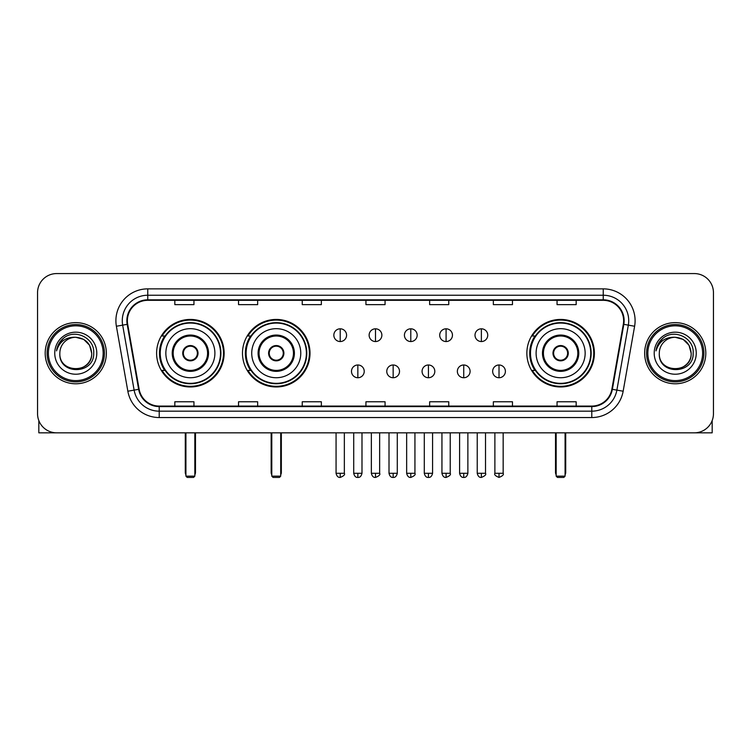 <?xml version="1.0" encoding="UTF-8"?>
<svg xmlns="http://www.w3.org/2000/svg" width="751" height="751" viewBox="0 0 751 751"><rect width="100%" height="100%" fill="white"/><g stroke="black" fill="none" stroke-linecap="round" stroke-linejoin="round"><path stroke-width="1.13" d="M526.864 353.205A33.767 33.767 0 0 0 560.622 386.962A33.767 33.767 0 0 0 594.388 353.205A33.767 33.767 0 0 0 560.622 319.438A33.767 33.767 0 0 0 526.864 353.205M242.489 353.205A33.767 33.767 0 0 0 276.246 386.962A33.767 33.767 0 0 0 310.013 353.205A33.767 33.767 0 0 0 276.246 319.438A33.767 33.767 0 0 0 242.489 353.205M156.612 353.205A33.767 33.767 0 0 0 190.379 386.962A33.767 33.767 0 0 0 224.136 353.205A33.767 33.767 0 0 0 190.379 319.438A33.767 33.767 0 0 0 156.612 353.205M164.713 370.403A30.894 30.894 0 0 1 164.713 336.007M250.581 370.403A30.894 30.894 0 0 1 250.581 336.007M534.956 370.403A30.894 30.894 0 0 1 534.956 336.007M37.55 292.683L37.55 413.726A19.113 19.113 0 0 0 56.663 432.829L694.337 432.829A19.113 19.113 0 0 0 713.45 413.726L713.45 292.683A19.113 19.113 0 0 0 694.337 273.571L56.663 273.571A19.113 19.113 0 0 0 37.55 292.683L37.55 413.726M45.191 353.205A30.575 30.575 0 0 0 75.776 383.78A30.575 30.575 0 0 0 106.351 353.205A30.575 30.575 0 0 0 75.776 322.63A30.575 30.575 0 0 0 45.191 353.205A30.575 30.575 0 0 0 75.776 383.78A30.575 30.575 0 0 0 106.351 353.205A30.575 30.575 0 0 0 75.776 322.63A30.575 30.575 0 0 0 45.191 353.205M644.649 353.205A30.575 30.575 0 0 0 675.224 383.78A30.575 30.575 0 0 0 705.809 353.205A30.575 30.575 0 0 0 675.224 322.63A30.575 30.575 0 0 0 644.649 353.205A30.575 30.575 0 0 0 675.224 383.78A30.575 30.575 0 0 0 705.809 353.205A30.575 30.575 0 0 0 675.224 322.63A30.575 30.575 0 0 0 644.649 353.205M127.37 320.715A20.39 20.39 0 0 1 147.759 300.325L603.241 300.325A20.39 20.39 0 0 1 623.321 324.254L611.858 389.234A20.39 20.39 0 0 1 591.788 406.075L159.212 406.075A20.39 20.39 0 0 1 139.142 389.234L127.679 324.254A20.39 20.39 0 0 1 127.37 320.715M126.863 320.715A20.897 20.897 0 0 0 127.182 324.348L138.635 389.318A20.897 20.897 0 0 0 159.212 406.591L591.788 406.591A20.897 20.897 0 0 0 612.365 389.318L623.818 324.348A20.897 20.897 0 0 0 603.241 299.818L147.759 299.818A20.897 20.897 0 0 0 126.863 320.715M116.386 326.244A31.852 31.852 0 0 1 147.759 288.863L603.241 288.863A31.852 31.852 0 0 1 634.614 326.244L623.152 391.224A31.852 31.852 0 0 1 591.788 417.547L159.212 417.547A31.852 31.852 0 0 1 127.848 391.224L116.386 326.244L122.666 325.136A25.478 25.478 0 0 1 147.759 295.237L603.241 295.237A25.478 25.478 0 0 1 628.334 325.136L616.881 390.116A25.478 25.478 0 0 1 591.788 411.173L159.212 411.173A25.478 25.478 0 0 1 134.119 390.116L122.666 325.136A25.478 25.478 0 0 1 122.272 320.715M694.337 273.571L56.663 273.571M56.663 432.829L694.337 432.829M713.45 413.726L713.45 292.683M612.365 389.318L616.881 390.116L628.334 325.136L634.614 326.244M365.944 300.325L365.944 304.643L385.056 304.643L385.056 300.325M302.24 300.325L302.24 304.643L321.353 304.643L321.353 300.325M238.536 300.325L238.536 304.643L257.649 304.643L257.649 300.325M174.833 300.325L174.833 304.643L193.946 304.643L193.946 300.325M429.647 300.325L429.647 304.643L448.76 304.643L448.76 300.325M493.351 300.325L493.351 304.643L512.464 304.643L512.464 300.325M557.054 300.325L557.054 304.643L576.167 304.643L576.167 300.325M385.056 406.075L385.056 401.766L365.944 401.766L365.944 406.075M321.353 406.075L321.353 401.766L302.24 401.766L302.24 406.075M257.649 406.075L257.649 401.766L238.536 401.766L238.536 406.075M193.946 406.075L193.946 401.766L174.833 401.766L174.833 406.075M448.76 406.075L448.76 401.766L429.647 401.766L429.647 406.075M512.464 406.075L512.464 401.766L493.351 401.766L493.351 406.075M576.167 406.075L576.167 401.766L557.054 401.766L557.054 406.075M38.827 420.588L38.827 432.829L112.725 432.829M103.169 353.205A27.393 27.393 0 0 0 75.776 325.812A27.393 27.393 0 0 0 48.383 353.205A27.393 27.393 0 0 0 75.776 380.597A27.393 27.393 0 0 0 103.169 353.205M104.436 353.205A28.669 28.669 0 0 0 75.776 324.535A28.669 28.669 0 0 0 47.106 353.205A28.669 28.669 0 0 0 75.776 381.874A28.669 28.669 0 0 0 104.436 353.205M91.697 353.205C90.749 343.526 85.445 338.222 75.776 337.274L83.737 339.414L89.566 345.244L91.697 353.205L89.566 345.244L83.737 339.414L75.776 337.274L83.737 339.414L89.566 345.244L91.697 353.205L89.566 345.244L83.737 339.414L75.776 337.274L83.737 339.414L89.566 345.244L91.697 353.205C92.673 373.745 58.869 373.745 59.845 353.205C58.428 375.303 94.457 374.815 93.706 353.205C94.889 338.034 75.016 328.394 63.563 338.166C59.564 341.498 57.226 345.742 56.541 350.886C59.545 341.405 65.957 336.861 75.776 337.274L83.737 339.414L89.566 345.244L91.697 353.205C92.673 373.745 58.869 373.745 59.845 353.205C58.869 373.745 92.673 373.745 91.697 353.205C92.673 373.745 58.869 373.745 59.845 353.205C58.869 373.745 92.673 373.745 91.697 353.205C92.673 373.745 58.869 373.745 59.845 353.205C58.869 373.745 92.673 373.745 91.697 353.205C92.673 373.745 58.869 373.745 59.845 353.205C58.869 373.745 92.673 373.745 91.697 353.205C92.673 373.745 58.869 373.745 59.845 353.205C58.869 373.745 92.673 373.745 91.697 353.205C92.673 373.745 58.869 373.745 59.845 353.205C58.869 373.745 92.673 373.745 91.697 353.205C92.673 373.745 58.869 373.745 59.845 353.205A15.931 15.931 0 0 1 75.776 337.274L83.737 339.414L89.566 345.244L91.697 353.205C92.335 365.568 76.442 373.773 66.745 366.319M54.748 353.205A21.019 21.019 0 0 0 75.776 374.223A21.019 21.019 0 0 0 96.795 353.205A21.019 21.019 0 0 0 75.776 332.177A21.019 21.019 0 0 0 54.748 353.205M63.553 338.166L58.86 343.751M58.569 344.296L58.991 343.526L58.569 344.296M165.849 353.205A24.53 24.53 0 0 1 190.379 328.675A24.53 24.53 0 0 1 214.899 353.205A24.53 24.53 0 0 1 190.379 377.734A24.53 24.53 0 0 1 165.849 353.205A24.53 24.53 0 0 0 190.379 377.734A24.53 24.53 0 0 0 214.899 353.205M173.181 353.205A17.198 17.198 0 0 0 190.379 370.403A17.198 17.198 0 0 0 207.576 353.205A17.198 17.198 0 0 0 190.379 336.007A17.198 17.198 0 0 0 173.181 353.205M165.098 336.007A30.575 30.575 0 0 0 165.098 370.403M220.512 353.205A30.134 30.134 0 0 0 190.379 323.071A30.134 30.134 0 0 0 160.245 353.205A30.134 30.134 0 0 0 190.379 383.339A30.134 30.134 0 0 0 220.512 353.205M182.728 353.205A7.641 7.641 0 0 0 190.379 360.846A7.641 7.641 0 0 0 198.02 353.205A7.641 7.641 0 0 0 190.379 345.563A7.641 7.641 0 0 0 182.728 353.205M223.498 353.205A33.128 33.128 0 0 1 162.066 370.403L165.136 370.403A30.547 30.547 0 0 0 210.58 376.11A30.547 30.547 0 0 0 210.58 330.299A30.547 30.547 0 0 0 165.136 336.007L162.066 336.007A33.128 33.128 0 0 1 223.498 353.205M182.972 351.29L183.235 351.29A7.388 7.388 0 0 1 197.513 351.29L197.119 351.29A7.003 7.003 0 0 1 190.379 360.208A7.003 7.003 0 0 1 183.638 351.29A7.003 7.003 0 0 1 197.119 351.29L197.776 351.29M197.776 355.11L197.513 355.11A7.388 7.388 0 0 1 183.235 355.11L182.972 355.11M185.919 432.829L185.919 476.153L194.838 476.153L194.838 432.829M185.919 476.153L187.187 477.429L193.561 477.429L194.838 476.153M251.726 353.205A24.53 24.53 0 0 1 276.246 328.675A24.53 24.53 0 0 1 300.775 353.205A24.53 24.53 0 0 1 276.246 377.734A24.53 24.53 0 0 1 251.726 353.205A24.53 24.53 0 0 0 276.246 377.734A24.53 24.53 0 0 0 300.775 353.205M259.048 353.205A17.198 17.198 0 0 0 276.246 370.403A17.198 17.198 0 0 0 293.453 353.205A17.198 17.198 0 0 0 276.246 336.007A17.198 17.198 0 0 0 259.048 353.205M250.965 336.007A30.575 30.575 0 0 0 250.965 370.403M306.38 353.205A30.134 30.134 0 0 0 276.246 323.071A30.134 30.134 0 0 0 246.121 353.205A30.134 30.134 0 0 0 276.246 383.339A30.134 30.134 0 0 0 306.38 353.205M268.605 353.205A7.641 7.641 0 0 0 276.246 360.846A7.641 7.641 0 0 0 283.897 353.205A7.641 7.641 0 0 0 276.246 345.563A7.641 7.641 0 0 0 268.605 353.205M309.374 353.205A33.128 33.128 0 0 1 247.943 370.403L251.012 370.403A30.547 30.547 0 0 0 296.457 376.11A30.547 30.547 0 0 0 296.457 330.299A30.547 30.547 0 0 0 251.012 336.007L247.943 336.007A33.128 33.128 0 0 1 309.374 353.205M268.849 351.29L269.111 351.29A7.388 7.388 0 0 1 283.39 351.29L282.996 351.29A7.003 7.003 0 0 1 276.246 360.208A7.003 7.003 0 0 1 269.506 351.29A7.003 7.003 0 0 1 282.996 351.29L283.653 351.29M283.653 355.11L283.39 355.11A7.388 7.388 0 0 1 269.111 355.11L268.849 355.11M271.787 432.829L271.787 476.153L280.705 476.153L280.705 432.829M271.787 476.153L273.064 477.429L279.438 477.429L280.705 476.153M536.101 353.205A24.53 24.53 0 0 1 560.622 328.675A24.53 24.53 0 0 1 585.151 353.205A24.53 24.53 0 0 1 560.622 377.734A24.53 24.53 0 0 1 536.101 353.205A24.53 24.53 0 0 0 560.622 377.734A24.53 24.53 0 0 0 585.151 353.205M543.424 353.205A17.198 17.198 0 0 0 560.622 370.403A17.198 17.198 0 0 0 577.819 353.205A17.198 17.198 0 0 0 560.622 336.007A17.198 17.198 0 0 0 543.424 353.205M535.341 336.007A30.575 30.575 0 0 0 535.341 370.403M590.755 353.205A30.134 30.134 0 0 0 560.622 323.071A30.134 30.134 0 0 0 530.488 353.205A30.134 30.134 0 0 0 560.622 383.339A30.134 30.134 0 0 0 590.755 353.205M552.98 353.205A7.641 7.641 0 0 0 560.622 360.846A7.641 7.641 0 0 0 568.272 353.205A7.641 7.641 0 0 0 560.622 345.563A7.641 7.641 0 0 0 552.98 353.205M593.75 353.205A33.128 33.128 0 0 1 532.309 370.403L535.379 370.403A30.547 30.547 0 0 0 580.833 376.11A30.547 30.547 0 0 0 580.833 330.299A30.547 30.547 0 0 0 535.379 336.007L532.309 336.007A33.128 33.128 0 0 1 593.75 353.205M553.224 351.29L553.487 351.29A7.388 7.388 0 0 1 567.765 351.29L567.362 351.29A7.003 7.003 0 0 1 560.622 360.208A7.003 7.003 0 0 1 553.881 351.29A7.003 7.003 0 0 1 567.362 351.29L568.028 351.29M568.028 355.11L567.362 355.11A7.003 7.003 0 0 1 553.881 355.11L553.224 355.11M567.362 355.11L567.765 355.11A7.388 7.388 0 0 1 553.487 355.11L553.881 355.11M556.162 432.829L556.162 476.153L565.081 476.153L565.081 432.829M556.162 476.153L557.439 477.429L563.813 477.429L565.081 476.153M340.212 328.807A6.374 6.374 0 0 0 333.838 335.171A6.374 6.374 0 0 0 340.212 341.545A6.374 6.374 0 0 0 346.577 335.171A6.374 6.374 0 0 0 340.212 328.807L340.212 341.545A6.374 6.374 0 0 0 346.577 335.171A6.374 6.374 0 0 0 340.212 328.807M375.5 328.807A6.374 6.374 0 0 0 369.126 335.171A6.374 6.374 0 0 0 375.5 341.545A6.374 6.374 0 0 0 381.874 335.171A6.374 6.374 0 0 0 375.5 328.807L375.5 341.545A6.374 6.374 0 0 0 381.874 335.171A6.374 6.374 0 0 0 375.5 328.807M410.788 328.807A6.374 6.374 0 0 0 404.423 335.171A6.374 6.374 0 0 0 410.788 341.545A6.374 6.374 0 0 0 417.162 335.171A6.374 6.374 0 0 0 410.788 328.807L410.788 341.545A6.374 6.374 0 0 0 417.162 335.171A6.374 6.374 0 0 0 410.788 328.807M446.085 328.807A6.374 6.374 0 0 0 439.71 335.171A6.374 6.374 0 0 0 446.085 341.545A6.374 6.374 0 0 0 452.459 335.171A6.374 6.374 0 0 0 446.085 328.807L446.085 341.545A6.374 6.374 0 0 0 452.459 335.171A6.374 6.374 0 0 0 446.085 328.807M481.372 328.807A6.374 6.374 0 0 0 475.007 335.171A6.374 6.374 0 0 0 481.372 341.545A6.374 6.374 0 0 0 487.746 335.171A6.374 6.374 0 0 0 481.372 328.807L481.372 341.545A6.374 6.374 0 0 0 487.746 335.171A6.374 6.374 0 0 0 481.372 328.807M357.851 364.986A6.374 6.374 0 0 0 351.487 371.36A6.374 6.374 0 0 0 357.851 377.734A6.374 6.374 0 0 0 364.226 371.36A6.374 6.374 0 0 0 357.851 364.986L357.851 377.734A6.374 6.374 0 0 0 364.226 371.36A6.374 6.374 0 0 0 357.851 364.986M393.149 364.986A6.374 6.374 0 0 0 386.774 371.36A6.374 6.374 0 0 0 393.149 377.734A6.374 6.374 0 0 0 399.513 371.36A6.374 6.374 0 0 0 393.149 364.986L393.149 377.734A6.374 6.374 0 0 0 399.513 371.36A6.374 6.374 0 0 0 393.149 364.986M428.436 364.986A6.374 6.374 0 0 0 422.071 371.36A6.374 6.374 0 0 0 428.436 377.734A6.374 6.374 0 0 0 434.81 371.36A6.374 6.374 0 0 0 428.436 364.986L428.436 377.734A6.374 6.374 0 0 0 434.81 371.36A6.374 6.374 0 0 0 428.436 364.986M463.733 364.986A6.374 6.374 0 0 0 457.359 371.36A6.374 6.374 0 0 0 463.733 377.734A6.374 6.374 0 0 0 470.098 371.36A6.374 6.374 0 0 0 463.733 364.986L463.733 377.734A6.374 6.374 0 0 0 470.098 371.36A6.374 6.374 0 0 0 463.733 364.986M499.021 364.986A6.374 6.374 0 0 0 492.656 371.36A6.374 6.374 0 0 0 499.021 377.734A6.374 6.374 0 0 0 505.395 371.36A6.374 6.374 0 0 0 499.021 364.986L499.021 377.734A6.374 6.374 0 0 0 505.395 371.36A6.374 6.374 0 0 0 499.021 364.986M712.173 420.588L712.173 432.829L638.275 432.829M702.617 353.205A27.393 27.393 0 0 0 675.224 325.812A27.393 27.393 0 0 0 647.831 353.205A27.393 27.393 0 0 0 675.224 380.597A27.393 27.393 0 0 0 702.617 353.205M703.894 353.205A28.669 28.669 0 0 0 675.224 324.535A28.669 28.669 0 0 0 646.564 353.205A28.669 28.669 0 0 0 675.224 381.874A28.669 28.669 0 0 0 703.894 353.205M659.303 353.205A15.931 15.931 0 0 1 675.224 337.274L683.194 339.414L689.024 345.244L691.155 353.205L689.024 345.244L683.194 339.414L675.224 337.274L683.194 339.414L689.024 345.244L691.155 353.205L689.024 345.244L683.194 339.414L675.224 337.274L683.194 339.414L689.024 345.244L691.155 353.205L689.024 345.244L683.194 339.414L675.224 337.274L683.194 339.414L689.024 345.244L691.155 353.205C692.131 373.745 658.327 373.745 659.303 353.205C657.885 375.303 693.915 374.815 693.164 353.205C694.346 338.034 674.473 328.394 663.02 338.166C659.021 341.498 656.684 345.742 655.989 350.886C658.993 341.405 665.405 336.861 675.224 337.274L683.194 339.414L689.024 345.244L691.155 353.205C692.131 373.745 658.327 373.745 659.303 353.205C658.327 373.745 692.131 373.745 691.155 353.205C692.131 373.745 658.327 373.745 659.303 353.205C658.327 373.745 692.131 373.745 691.155 353.205C692.131 373.745 658.327 373.745 659.303 353.205C658.327 373.745 692.131 373.745 691.155 353.205C692.131 373.745 658.327 373.745 659.303 353.205C658.327 373.745 692.131 373.745 691.155 353.205C692.131 373.745 658.327 373.745 659.303 353.205C658.327 373.745 692.131 373.745 691.155 353.205C691.793 365.568 675.891 373.773 666.193 366.319M675.224 337.274C684.903 338.222 690.207 343.526 691.155 353.205M654.205 353.205A21.019 21.019 0 0 0 675.224 374.223A21.019 21.019 0 0 0 696.252 353.205A21.019 21.019 0 0 0 675.224 332.177A21.019 21.019 0 0 0 654.205 353.205M663.011 338.166L658.317 343.751M658.026 344.296L658.449 343.526L658.026 344.296M603.241 288.863L603.241 299.818M122.666 325.136L127.182 324.348M159.212 417.547L159.212 406.591M591.788 406.591L591.788 417.547M127.848 391.224L138.635 389.318M623.818 324.348L628.334 325.136M147.759 288.863L147.759 299.818M616.881 390.116L623.152 391.224M208.534 353.205A18.155 18.155 0 0 0 190.379 335.049A18.155 18.155 0 0 0 172.223 353.205A18.155 18.155 0 0 0 190.379 371.36A18.155 18.155 0 0 0 208.534 353.205M185.281 432.829L185.281 472.332L185.919 472.332M194.838 472.332L195.476 472.332L195.476 432.829M294.401 353.205A18.155 18.155 0 0 0 276.246 335.049A18.155 18.155 0 0 0 258.091 353.205A18.155 18.155 0 0 0 276.246 371.36A18.155 18.155 0 0 0 294.401 353.205M271.149 432.829L271.149 472.332L271.787 472.332M280.705 472.332L281.343 472.332L281.343 432.829M578.777 353.205A18.155 18.155 0 0 0 560.622 335.049A18.155 18.155 0 0 0 542.466 353.205A18.155 18.155 0 0 0 560.622 371.36A18.155 18.155 0 0 0 578.777 353.205M555.524 432.829L555.524 472.332L556.162 472.332M565.081 472.332L565.719 472.332L565.719 432.829M340.212 473.29L336.063 473.29C336.786 476.237 338.166 477.617 340.212 477.429L340.212 473.29L344.352 473.29L344.352 432.829M375.5 473.29L371.36 473.29C372.083 476.237 373.463 477.617 375.5 477.429L375.5 473.29L379.64 473.29L379.64 432.829M410.788 473.29L406.648 473.29C407.371 476.237 408.751 477.617 410.788 477.429L410.788 473.29L414.937 473.29L414.937 432.829M446.085 473.29L441.945 473.29C442.668 476.237 444.048 477.617 446.085 477.429L446.085 473.29L450.225 473.29L450.225 432.829M481.372 473.29L477.232 473.29C477.955 476.237 479.335 477.617 481.372 477.429L481.372 473.29L485.522 473.29L485.522 432.829M357.851 473.29L353.712 473.29C354.434 476.237 355.814 477.617 357.851 477.429L357.851 473.29L361.991 473.29L361.991 432.829M393.149 473.29L389.009 473.29C389.731 476.237 391.111 477.617 393.149 477.429L393.149 473.29L397.288 473.29L397.288 432.829M428.436 473.29L424.296 473.29C425.019 476.237 426.399 477.617 428.436 477.429L428.436 473.29L432.576 473.29L432.576 432.829M463.733 473.29L459.593 473.29C460.316 476.237 461.696 477.617 463.733 477.429L463.733 473.29L467.873 473.29L467.873 432.829M499.021 473.29L494.881 473.29C494.045 474.613 495.425 475.993 499.021 477.429L499.021 473.29L503.161 473.29L503.161 432.829M185.281 472.332A5.097 5.097 0 0 0 185.919 474.801M194.838 474.801A5.097 5.097 0 0 0 195.476 472.332M271.149 472.332A5.097 5.097 0 0 0 271.787 474.801M280.705 474.801A5.097 5.097 0 0 0 281.343 472.332M555.524 472.332A5.097 5.097 0 0 0 556.162 474.801M565.081 474.801A5.097 5.097 0 0 0 565.719 472.332M336.063 473.29L336.063 432.829M344.352 473.29C345.188 474.613 343.808 475.993 340.212 477.429M371.36 473.29L371.36 432.829M379.64 473.29C380.485 474.613 379.105 475.993 375.5 477.429M406.648 473.29L406.648 432.829M414.937 473.29C415.772 474.613 414.392 475.993 410.788 477.429M441.945 473.29L441.945 432.829M450.225 473.29C451.069 474.613 449.689 475.993 446.085 477.429M477.232 473.29L477.232 432.829M485.522 473.29C486.357 474.613 484.977 475.993 481.372 477.429M353.712 473.29L353.712 432.829M361.991 473.29C361.269 476.237 359.889 477.617 357.851 477.429M389.009 473.29L389.009 432.829M397.288 473.29C396.566 476.237 395.186 477.617 393.149 477.429M424.296 473.29L424.296 432.829M432.576 473.29C431.853 476.237 430.473 477.617 428.436 477.429M459.593 473.29L459.593 432.829M467.873 473.29C467.15 476.237 465.77 477.617 463.733 477.429M494.881 473.29L494.881 432.829M503.161 473.29C504.005 474.613 502.626 475.993 499.021 477.429"/></g></svg>
